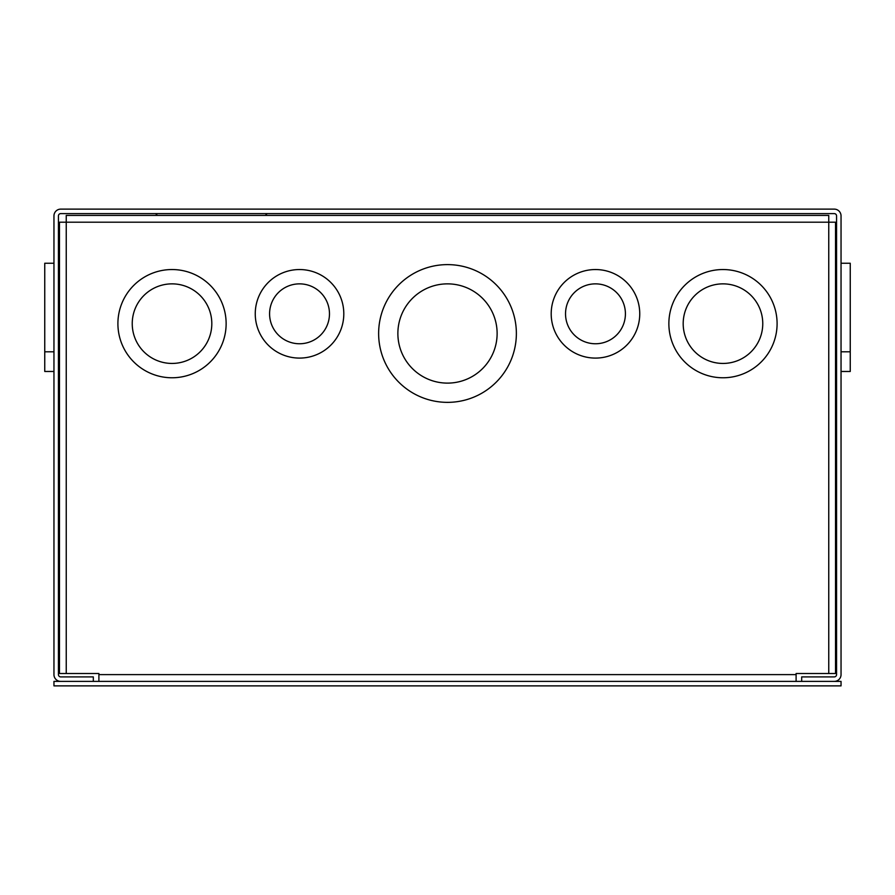 <?xml version="1.0" encoding="UTF-8"?>
<svg xmlns="http://www.w3.org/2000/svg" width="895" height="895" viewBox="0 0 895 895"><rect width="100%" height="100%" fill="white"/><g stroke="black" fill="none" stroke-linecap="round" stroke-linejoin="round"><path stroke-width="1.34" d="M53.957 263.242L44.75 263.242L44.75 371.47L53.957 371.47L44.75 371.47M850.25 371.47L841.043 371.47L850.25 371.47L850.25 263.242L841.043 263.242M265.334 215.426L267.135 213.614M157.419 215.426L155.607 213.614M834.274 209.128L60.726 209.128A6.768 6.768 0 0 0 53.957 215.896L53.957 674.617A6.768 6.768 0 0 0 60.726 681.386L93.315 681.386L93.315 676.9L60.726 676.9A2.282 2.282 0 0 1 58.444 674.617L58.444 215.896A2.282 2.282 0 0 1 60.726 213.614L834.274 213.614A2.282 2.282 0 0 1 836.556 215.896L836.556 674.617A2.282 2.282 0 0 1 834.274 676.9L801.685 676.9L801.685 681.386L834.274 681.386A6.768 6.768 0 0 0 841.043 674.617L841.043 215.896A6.768 6.768 0 0 0 834.274 209.128M516.37 333.488A68.87 68.87 0 0 1 447.5 402.358A68.87 68.87 0 0 1 378.63 333.488A68.87 68.87 0 0 1 447.5 264.618A68.87 68.87 0 0 1 516.37 333.488M343.803 313.809A44.269 44.269 0 0 1 299.534 358.089A44.269 44.269 0 0 1 255.254 313.809A44.269 44.269 0 0 1 299.534 269.54A44.269 44.269 0 0 1 343.803 313.809M226.133 323.654A54.114 54.114 0 0 1 172.019 377.768A54.114 54.114 0 0 1 117.905 323.654A54.114 54.114 0 0 1 172.019 269.54A54.114 54.114 0 0 1 226.133 323.654M639.746 313.809A44.269 44.269 0 0 1 595.466 358.089A44.269 44.269 0 0 1 551.197 313.809A44.269 44.269 0 0 1 595.466 269.54A44.269 44.269 0 0 1 639.746 313.809M777.095 323.654A54.114 54.114 0 0 1 722.981 377.768A54.114 54.114 0 0 1 668.867 323.654A54.114 54.114 0 0 1 722.981 269.54A54.114 54.114 0 0 1 777.095 323.654M497.128 333.488A49.628 49.628 0 0 0 447.5 283.86A49.628 49.628 0 0 0 397.872 333.488A49.628 49.628 0 0 0 447.5 383.116A49.628 49.628 0 0 0 497.128 333.488M329.472 313.809A29.949 29.949 0 0 0 299.534 283.86A29.949 29.949 0 0 0 269.585 313.809A29.949 29.949 0 0 0 299.534 343.758A29.949 29.949 0 0 0 329.472 313.809M211.813 323.654A39.783 39.783 0 0 0 172.019 283.86A39.783 39.783 0 0 0 132.236 323.654A39.783 39.783 0 0 0 172.019 363.437A39.783 39.783 0 0 0 211.813 323.654M625.415 313.809A29.949 29.949 0 0 0 595.466 283.86A29.949 29.949 0 0 0 565.528 313.809A29.949 29.949 0 0 0 595.466 343.758A29.949 29.949 0 0 0 625.415 313.809M762.764 323.654A39.783 39.783 0 0 0 722.981 283.86A39.783 39.783 0 0 0 683.187 323.654A39.783 39.783 0 0 0 722.981 363.437A39.783 39.783 0 0 0 762.764 323.654M828.759 673.51L828.759 222.195L835.527 222.195L835.527 673.51L796.102 673.51L796.102 674.617L98.897 674.617L98.897 673.51L59.473 673.51L59.473 222.195L828.759 222.195L828.759 215.426L66.241 215.426L66.241 673.51M796.102 681.386L796.102 674.617M98.897 674.617L98.897 681.386M841.043 681.386L53.957 681.386L53.957 685.872L841.043 685.872L841.043 681.386M44.75 351.791L53.957 351.791M850.25 351.791L841.043 351.791"/></g></svg>
